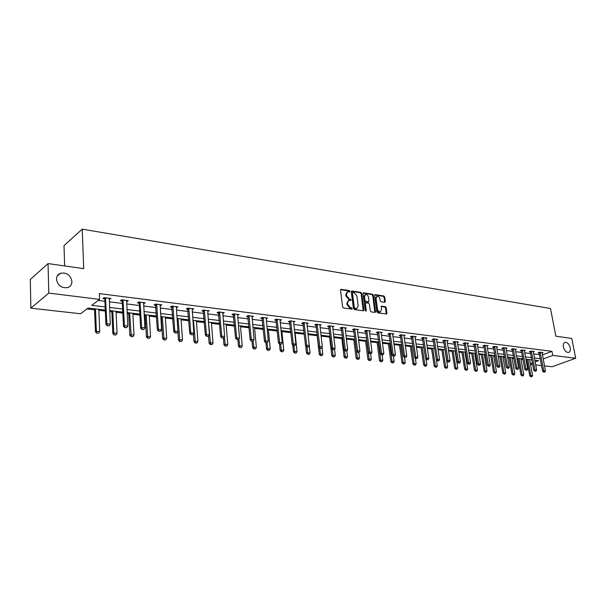 <?xml version="1.0" encoding="UTF-8"?>
<svg xmlns="http://www.w3.org/2000/svg" width="606" height="606" viewBox="0 0 606 606"><rect width="100%" height="100%" fill="white"/><g stroke="black" fill="none" stroke-linecap="round" stroke-linejoin="round"><path stroke-width="0.91" d="M350.01 291.327L349.389 290.6L341.178 289.32L340.519 290.123L342.587 306.947L343.488 307.992L351.904 309.151L352.192 308.583L351.563 307.856L350.503 307.704L347.655 304.356L347.48 302.962L348.761 300.394L350.821 300.485L351.094 299.932L349.42 299.046L346.571 295.698L346.405 294.311L347.662 291.781L349.738 291.88L350.01 291.327M349.389 291.865L348.768 290.933L340.572 289.653M351.556 309.136L350.942 308.174L349.882 308.022L350.503 307.704M350.473 300.478L349.851 299.531L348.798 299.372L349.42 299.046M563.406 346.95C564.481 350.677 566.216 352.518 568.625 352.472C570.094 351.912 570.632 350.374 570.246 347.859C569.17 344.132 567.436 342.299 565.027 342.36C563.565 342.913 563.027 344.443 563.406 346.95M56.502 279.343C57.888 285.699 61.668 288.441 67.857 287.547C70.546 286.449 71.902 284.403 71.925 281.396C70.531 275.048 66.728 272.329 60.524 273.245C57.888 274.336 56.54 276.366 56.502 279.343M384.734 302.326L385.34 301.538L384.712 296.993L383.863 295.986L375.25 294.637L374.637 295.425L376.841 311.81L377.697 312.825L386.575 314.037L386.954 313.241L386.189 307.719L385.34 306.704L381.424 306.181L381.424 309.711L380.409 311.832C378.955 311.931 377.985 311.037 377.493 309.143L376.046 298.372L377.038 296.296C378.492 296.183 379.47 297.076 379.962 298.97L380.204 300.758L381.06 301.773L384.734 302.326M105.277 310.052L88.135 308.045L80.575 313.756L30.845 308.174L30.3 279.48L48.048 263.572L83.696 268.67L82.234 229.159L550.521 308.507L555.853 336.186L571.791 338.466L575.7 358.252L552.104 366.759L544.491 365.903M48.048 263.572L48.791 293.099L99.596 299.387L91.733 305.326L105.141 306.924M542.438 354.927L551.975 351.344L99.354 293.615L99.596 299.387M551.975 351.344L552.755 355.411L575.7 358.252M361.759 293.425L360.888 292.395L351.935 290.994L351.291 291.797L353.404 308.477L354.29 309.522L363.282 310.787L363.918 309.969L361.759 293.425L361.138 293.751L360.267 292.721L351.344 291.334M363.706 292.834L372.485 294.205L373.349 295.228L375.546 311.62L375.159 312.423L371.167 311.901L370.296 310.878L369.41 304.182L368.546 303.151L365.797 302.795L365.41 303.591L366.327 310.583L366.047 311.143L365.274 310.439L363.077 293.63L363.706 292.834L363.138 293.13M82.234 229.159L64.009 245.612L64.637 265.943M98.187 300.447L104.891 301.273M109.269 301.811L122.344 303.417M126.662 303.947L139.388 305.507M143.645 306.03L156.03 307.553M160.234 308.068L172.293 309.545M176.444 310.06L188.178 311.499M192.276 311.999L203.714 313.408M207.76 313.9L218.902 315.271M222.894 315.764L233.757 317.097M237.696 317.582L248.286 318.877M252.179 319.354L262.496 320.627M266.352 321.097L276.412 322.331M280.214 322.801L290.032 324.005M293.789 324.468L303.371 325.642M307.083 326.096L316.43 327.248M320.097 327.695L329.225 328.816M332.853 329.263L341.761 330.353M345.344 330.8L354.04 331.868M357.593 332.3L366.085 333.345M369.592 333.777L377.886 334.792M381.356 335.216L389.461 336.216M392.893 336.633L400.816 337.61M404.21 338.027L411.951 338.974M415.307 339.39L422.874 340.314M426.192 340.724L433.593 341.632M436.881 342.034L444.115 342.928M447.364 343.322L454.439 344.193M457.659 344.587L464.582 345.435M467.771 345.829L474.536 346.662M477.695 347.049L484.315 347.859M487.444 348.245L493.92 349.041M497.018 349.42L503.359 350.2M506.427 350.579L512.631 351.336M515.668 351.715L521.743 352.457M524.751 352.828L530.704 353.556M533.681 353.927L539.507 354.639M109.163 299.402L110.996 298.478L104.209 297.629L102.899 298.622L104.709 298.849M126.54 301.561L128.328 300.652L121.715 299.818L120.374 300.796L122.147 301.015M143.516 303.674L145.258 302.773L138.797 301.962L137.433 302.917L139.175 303.136M160.09 305.735L161.802 304.841L155.484 304.053L154.106 304.992L155.81 305.204M176.285 307.75L177.959 306.863L171.786 306.091L170.384 307.015L172.066 307.227M192.11 309.719L193.746 308.84L187.716 308.083L186.3 308.999L187.943 309.204M207.585 311.651L209.184 310.772L203.283 310.037L201.851 310.931L203.472 311.136M222.713 313.529L224.273 312.666L218.508 311.938L217.062 312.825L218.652 313.022M237.507 315.37L239.037 314.514L233.393 313.81L231.931 314.681L233.499 314.87M251.945 316.612L251.99 317.173L253.475 316.317L247.96 315.628L246.483 316.491L248.021 316.68M266.14 318.915L267.61 318.089L262.209 317.415L260.716 318.256L262.231 318.445M279.995 320.612L281.434 319.824L276.154 319.157L274.647 319.991L276.139 320.18M293.562 322.278L294.978 321.521L289.804 320.869L288.289 321.688L289.751 321.869M306.841 323.907L308.234 323.18L303.167 322.543L301.644 323.354L303.083 323.528M319.847 325.505L321.218 324.801L316.256 324.18L314.719 324.983L316.135 325.157M332.596 327.073L333.936 326.399L329.073 325.786L327.528 326.573L328.922 326.748M345.079 328.611L346.397 327.96L341.632 327.361L340.08 328.134L341.451 328.308M357.313 330.118L358.608 329.482L353.942 328.899L352.381 329.664L353.73 329.831M369.304 331.596L370.577 330.982L366.001 330.414L364.441 331.164L365.766 331.33M381.06 333.042L382.318 332.452L377.833 331.891L376.258 332.633L377.568 332.8M392.59 334.467L393.824 333.898L389.423 333.345L387.848 334.08L389.143 334.239M403.899 335.86L405.111 335.307L400.801 334.77L399.218 335.497L400.49 335.648M414.989 337.231L416.186 336.694L411.951 336.163L410.368 336.883L411.618 337.034M425.874 338.58L427.048 338.057L422.897 337.534L421.306 338.239L422.541 338.398M436.555 339.898L437.714 339.39L433.631 338.883L432.04 339.58L433.26 339.731M447.031 341.193L448.175 340.701L444.175 340.201L442.577 340.89L443.774 341.042M457.325 342.466L458.447 341.989L454.515 341.496L452.917 342.178L454.099 342.322M467.423 343.716L468.529 343.254L464.673 342.769L463.075 343.443L464.234 343.587M477.346 344.352L477.339 344.912L478.437 344.488L474.649 344.019L473.044 344.678L474.195 344.822M487.088 345.571L487.088 346.132L488.163 345.708L484.444 345.246L482.838 345.897L483.967 346.041M496.655 346.776L496.655 347.321L497.715 346.905L494.064 346.45L492.451 347.094L493.572 347.238M506.055 347.95L506.055 348.495L507.101 348.079L503.51 347.632L501.904 348.268L503.01 348.412M515.297 349.639L516.327 349.238L512.797 348.791L511.191 349.427L512.275 349.564M524.379 350.76L525.394 350.374L521.925 349.935L520.312 350.563L521.387 350.7M533.303 351.866L534.303 351.488L530.894 351.063L529.28 351.677L530.341 351.813M542.075 352.957L543.059 352.586L539.711 352.162L538.098 352.775L539.143 352.904M86.976 308.924L94.559 309.802M98.869 310.302L105.323 311.052M109.716 311.56L111.837 311.81M116.087 312.302L122.821 313.082M127.162 313.59L128.707 313.764M132.903 314.256L139.918 315.067M144.19 315.567L145.198 315.681M149.334 316.165L156.606 317.006M160.825 317.499L161.31 317.552M165.4 318.029L172.907 318.9M181.096 319.854L188.845 320.748M196.45 321.635L204.419 322.559M211.471 323.377L219.637 324.331M226.159 325.089L234.53 326.058M240.537 326.755L249.096 327.748M254.611 328.391L263.345 329.406M268.39 329.99L277.29 331.027M281.881 331.558L290.941 332.611M295.099 333.095L304.303 334.164M308.045 334.595L317.15 335.656M321.066 336.11L329.626 337.103M333.845 337.595L341.852 338.527M346.359 339.049L353.836 339.913M358.631 340.474L365.592 341.284M370.652 341.867L377.121 342.617M382.439 343.238L388.431 343.935M393.991 344.579L399.536 345.223M405.323 345.897L410.421 346.488M416.443 347.185L421.117 347.73M427.351 348.45L431.608 348.95M438.055 349.7L441.91 350.147M448.554 350.919L452.031 351.321M455.182 351.685L455.636 351.738M458.863 352.116L461.969 352.472M465.09 352.836L465.794 352.919M468.983 353.29L471.733 353.609M474.824 353.965L475.763 354.078M478.922 354.442L481.331 354.722M484.383 355.078L485.557 355.214M488.686 355.578L490.754 355.82M493.784 356.169L495.17 356.328M498.268 356.692L500.018 356.896M503.018 357.245L504.624 357.426M507.692 357.782L509.123 357.949M512.093 358.297L513.903 358.51M516.941 358.858L518.077 358.994M521.016 359.335L523.031 359.57M526.038 359.919L526.879 360.017M30.845 308.174L48.791 293.099M541.537 365.57L535.704 364.91M532.719 364.577L530.523 364.335M535.159 361.941L538.582 360.668L534.84 360.237M531.863 359.888L525.902 359.191M522.895 358.835L516.812 358.131M513.774 357.775L507.555 357.048M504.495 356.692L498.14 355.949M495.041 355.586L488.557 354.828M485.429 354.465L478.801 353.684M475.634 353.321L468.862 352.525M465.666 352.154L458.742 351.344M455.515 350.965L448.432 350.139M445.175 349.76L437.933 348.912M434.638 348.526L427.23 347.662M423.905 347.276L416.33 346.39M412.966 345.996L405.209 345.087M401.816 344.693L393.877 343.769M390.446 343.367L382.325 342.413M378.856 342.011L370.539 341.042M367.031 340.633L358.525 339.633M354.972 339.224L346.261 338.201M342.663 337.784L333.739 336.739M330.111 336.315L320.968 335.247M317.294 334.815L307.924 333.724M304.204 333.292L294.607 332.171M290.842 331.732L281.01 330.581M277.2 330.134L267.11 328.96M263.254 328.505L252.914 327.301M249.013 326.839L238.4 325.604M234.454 325.142L223.569 323.869M219.561 323.399L208.396 322.097M204.343 321.619L192.882 320.286M188.777 319.801L177.005 318.43M172.846 317.945L160.764 316.529M156.545 316.037L144.137 314.59M139.857 314.09L127.109 312.598M122.776 312.09L109.671 310.56M530.409 363.706L532.424 362.956M543.196 358.957L552.755 355.411M109.527 307.447L122.624 308.999M126.949 309.514L139.691 311.029M143.963 311.537L156.363 313.014M160.575 313.514L172.649 314.953M176.808 315.446L188.564 316.847M192.67 317.332L204.116 318.695M208.169 319.18L219.327 320.506M223.326 320.983L234.204 322.278M238.15 322.748L248.755 324.005M252.657 324.468L262.989 325.702M266.845 326.157L276.919 327.354M280.729 327.808L290.554 328.982M294.319 329.429L303.909 330.565M307.628 331.012L316.983 332.126M320.657 332.558L329.793 333.648M333.429 334.08L342.345 335.141M345.935 335.565L354.639 336.603M358.191 337.027L366.691 338.034M370.205 338.451L378.508 339.443M381.977 339.852L390.097 340.822M393.529 341.231L401.46 342.17M404.853 342.572L412.603 343.496M415.966 343.897L423.541 344.799M426.859 345.193L434.267 346.071M437.555 346.465L444.796 347.329M448.054 347.715L455.136 348.556M458.356 348.942L465.279 349.76M468.468 350.139L475.248 350.95M478.407 351.321L485.035 352.109M488.163 352.487L494.647 353.253M497.738 353.624L504.086 354.381M507.154 354.745L513.365 355.48M516.403 355.843L522.486 356.57M525.493 356.926L531.447 357.631M534.424 357.987L540.257 358.684M109.671 299.462L109.618 298.303M126.98 301.614L126.927 300.47M143.895 303.72L143.827 302.591M160.408 305.78L160.34 304.659M176.551 307.787L176.475 306.681M192.322 309.749L192.238 308.651M207.744 311.666L209.388 334.83L206.426 334.512L204.396 310.174M222.819 313.544L222.743 312.635M237.567 315.378L237.499 314.635M347.102 292.077L345.784 294.637L346.405 294.311M348.798 299.372L345.958 296.031L345.784 294.637M348.215 300.69L346.859 303.288L347.48 302.962M349.882 308.022L347.033 304.682L346.859 303.288M363.229 310.78L361.138 293.751M352.942 292.418L352.487 292.978L354.351 307.606L354.964 308.333L356.866 308.439L358.138 305.878L356.858 295.91L354.048 292.584L352.942 292.418M352.321 292.751L351.866 293.312L352.487 292.978M356.767 308.492L354.343 308.659L353.722 307.931L351.866 293.312M363.123 293.168L371.864 294.531L372.485 294.205M374.856 312.423L372.72 295.554L371.864 294.531M365.638 302.879L364.782 303.909L365.698 310.901L366.327 310.583M368.501 297.258C368.001 295.342 367.009 294.44 365.516 294.554L364.501 296.645L365.001 300.47L365.873 301.5L368.622 301.856L369.001 301.068L368.501 297.258M365.092 294.781L363.88 296.97L364.501 296.645M368.153 302.099L365.244 301.818L364.373 300.796L363.88 296.97M376.629 296.501L375.417 298.69L376.046 298.372M380.174 311.946L379.78 312.143C378.326 312.249 377.356 311.355 376.864 309.461L375.417 298.69M386.264 314.037L385.56 308.03L384.712 307.022L381.098 306.492M384.666 302.318L384.09 297.311L383.242 296.304L374.682 294.97M94.521 308.795L95.453 331.861L96.377 331.202L99.755 331.55L98.831 309.295M96.74 333.149L98.589 333.209L96.74 333.149L95.453 331.861M95.468 308.901L96.377 331.202L96.899 333.042M99.755 331.55L98.589 333.209M107.391 325.68L109.103 325.861L107.391 325.68L106.868 323.809L105.914 324.483L104.808 299.281L104.285 297.637M109.292 298.266L110.284 324.172L106.868 323.809L105.542 297.796M109.103 325.861L110.284 324.172M105.914 324.483L107.232 325.793M111.792 310.81L112.837 333.618L113.784 332.974L117.079 333.315L116.041 311.31M114.125 334.898L115.935 334.959L114.125 334.898L112.837 333.618M112.761 310.923L113.784 332.974L114.284 334.792M117.079 333.315L115.935 334.959M128.661 312.779L129.82 335.338L130.782 334.709L134.002 335.035L132.85 313.272M131.108 336.603L132.873 336.663L131.108 336.603L129.82 335.338M129.646 312.893L131.267 336.497M134.002 335.035L132.873 336.663M124.965 327.551L126.631 327.725L124.965 327.551L124.457 325.695L123.488 326.361L122.245 301.447L121.73 299.826M126.662 300.44L127.798 326.058L124.457 325.695L122.995 299.978M126.631 327.725L127.798 326.058M123.488 326.361L124.798 327.664M142.115 329.376L143.743 329.55L142.115 329.376L141.63 327.543L140.637 328.202L139.282 303.561L138.774 301.977M143.622 302.561L144.887 327.891L141.63 327.543L140.047 302.114M143.743 329.55L144.887 327.891M140.637 328.202L141.948 329.482M145.145 314.703L146.417 337.019L147.387 336.398L150.538 336.716L149.281 315.188M147.69 338.269L149.424 338.322L147.69 338.269L146.417 337.019M146.152 314.825L147.856 338.163M150.538 336.716L149.424 338.322M161.249 316.59L162.628 338.656L163.612 338.05L166.695 338.36L165.34 317.067M163.9 339.898L165.605 339.951L163.9 339.898L162.628 338.656M162.279 316.711L164.067 339.792M166.695 338.36L165.605 339.951M176.376 306.666L178.475 340.261L179.474 339.663L182.482 339.966L181.035 318.9M179.74 341.489L181.414 341.542L179.74 341.489L178.475 340.261M178.043 318.551L179.906 341.39M182.482 339.966L181.414 341.542M158.87 331.156L160.454 331.323L158.87 331.156L158.401 329.346L157.393 329.99L155.424 304.091M160.189 304.636L161.582 329.687L158.401 329.346L156.696 304.204M160.454 331.323L161.582 329.687M157.393 329.99L158.696 331.262M175.232 332.891L176.785 333.058L175.232 332.891L174.778 331.111L173.763 331.747L171.687 306.159M176.785 333.058L177.884 331.444L174.778 331.111L172.96 306.235M173.763 331.747L175.058 332.997M191.216 334.595L192.731 334.754L191.216 334.595L190.784 332.83L189.754 333.451L187.58 308.174M192.193 308.643L193.822 333.156L190.784 332.83L188.852 308.227M192.731 334.754L193.822 333.156M189.754 333.451L191.041 334.694M193.39 333.792L193.973 341.829L194.98 341.239L197.927 341.534L196.382 320.695M195.23 343.041L196.867 343.094L195.23 343.041L193.973 341.829M193.458 320.354L195.397 342.943M197.927 341.534L196.867 343.094M206.835 336.254L208.32 336.413L206.835 336.254L206.426 334.512L205.381 335.126L203.116 310.143M208.32 336.413L209.388 334.83M205.381 335.126L206.661 336.353M208.555 336.065L209.123 343.367L210.146 342.784L213.024 343.072L211.396 322.445M210.38 344.564L211.986 344.617L210.38 344.564L209.123 343.367M208.532 322.112L210.547 344.466M213.024 343.072L211.986 344.617M222.114 337.875L223.561 338.034L222.114 337.875L221.713 336.156L220.652 336.762L218.304 312.067M222.773 312.476L224.614 336.466L221.713 336.156L219.584 312.075M223.561 338.034L224.614 336.466M220.652 336.762L221.932 337.981M223.394 338.125L223.947 344.867L224.977 344.291L227.795 344.579L226.083 324.165M225.197 346.056L226.773 346.102L225.197 346.056L223.947 344.867M224.364 336.838L225.364 345.958M227.795 344.579L226.773 346.102M237.044 339.466L238.461 339.618L237.044 339.466L236.658 337.762L235.598 338.36L233.159 313.946M237.56 314.325L239.499 338.072L236.658 337.762L234.439 313.938M238.461 339.618L239.499 338.072M235.598 338.36L236.87 339.565M237.87 339.671L238.453 346.337L239.491 345.768L242.249 346.049L240.461 325.839M239.688 347.511L241.241 347.556L239.688 347.511L238.453 346.337M238.9 338.966L239.862 347.42M242.249 346.049L241.241 347.556M251.649 341.019L253.043 341.163L251.649 341.019L251.285 339.337L250.202 339.921L247.695 315.787M252.028 316.143L254.058 339.633L251.285 339.337L248.975 315.756M253.043 341.163L254.058 339.633M250.202 339.921L251.475 341.117M252.035 341.178L252.641 347.776L253.694 347.215L256.391 347.488L254.528 327.482M253.876 348.935L255.399 348.98L253.876 348.935L252.641 347.776M253.126 341.034L254.05 348.844M256.391 347.488L255.399 348.98M265.943 342.534L267.299 342.678L265.943 342.534L265.587 340.875L264.496 341.451L261.913 317.582M266.185 317.915L268.299 341.163L265.587 340.875L263.193 317.536M267.299 342.678L268.299 341.163M264.496 341.451L265.761 342.632M265.905 342.648L266.534 349.177L267.594 348.624L270.238 348.897L268.306 329.096M267.769 350.329L269.261 350.374L267.769 350.329L266.534 349.177M267.026 342.769L267.943 350.238M270.238 348.897L269.261 350.374M279.927 344.026L281.252 344.163L279.927 344.026L279.578 342.382L278.487 342.951L275.828 319.339M280.033 319.65L282.237 342.663L279.578 342.382L277.109 319.279M281.252 344.163L282.237 342.663M278.487 342.951L279.745 344.117M279.464 343.86L280.139 350.556L281.207 350.01L283.79 350.276L281.79 330.671M281.366 351.7L282.835 351.738L281.366 351.7L280.139 350.556M280.623 344.208L281.54 351.609M283.79 350.276L282.835 351.738M293.607 345.481L294.91 345.617L293.607 345.481L293.281 343.852L292.175 344.413L289.448 321.059M293.599 321.347L295.88 344.132L293.281 343.852L290.728 320.983M294.91 345.617L295.88 344.132M292.175 344.413L293.425 345.571M292.728 344.92L293.463 351.904L294.539 351.366L297.069 351.624L295.001 332.217M294.675 353.033L296.122 353.071L294.675 353.033L293.463 351.904M293.933 345.625L294.857 352.942M297.069 351.624L296.122 353.071M307.007 346.905L308.28 347.033L307.007 346.905L306.689 345.299L305.583 345.852L302.788 322.74M306.878 323.006L309.234 345.571L306.689 345.299L304.068 322.657M308.28 347.033L309.234 345.571M305.583 345.852L306.825 346.996M305.719 345.973L306.507 353.222L307.59 352.7L310.075 352.95L307.946 333.724M307.719 354.343L309.143 354.381L307.719 354.343L306.507 353.222M306.969 347.011L307.901 354.26M310.075 352.95L309.143 354.381M320.127 348.298L321.377 348.427L320.127 348.298L319.824 346.708L318.703 347.253L315.855 324.392M319.877 324.634L322.316 346.973L319.824 346.708L317.135 324.293M321.377 348.427L322.316 346.973M318.703 347.253L319.945 348.389M317.052 334.792L319.294 354.518L320.385 353.995L322.816 354.245L322.028 347.42M320.498 355.631L321.9 355.661L320.498 355.631L319.294 354.518M319.718 348.185L320.68 355.54M322.816 354.245L321.9 355.661M332.974 349.662L334.201 349.791L332.974 349.662L332.679 348.094L331.558 348.632L328.649 326.005M332.618 326.233L335.126 348.352L332.679 348.094L329.929 325.892M334.201 349.791L335.126 348.352M331.558 348.632L332.792 349.753M329.52 336.247L331.823 355.79L332.921 355.275L335.3 355.517L334.55 349.238M333.02 356.889L334.398 356.919L333.02 356.889L331.823 355.79M332.202 349.215L333.202 356.798M335.3 355.517L334.398 356.919M345.564 351.003L346.761 351.124L345.564 351.003L345.284 349.442L344.155 349.98L341.186 327.581M345.102 327.793L347.677 349.7L345.284 349.442L342.466 327.467M346.761 351.124L347.677 349.7M344.155 349.98L345.375 351.086M341.746 337.678L344.102 357.032L345.2 356.525L347.533 356.76L346.829 351.018M345.299 358.116L346.647 358.154L345.299 358.116L344.102 357.032M344.435 350.23L345.481 358.032M347.533 356.76L346.647 358.154M357.896 352.313L359.07 352.434L357.896 352.313L357.623 350.776L356.495 351.298L353.472 329.134M357.335 329.323L359.972 351.025L357.623 350.776L354.752 329.005M359.07 352.434L359.972 351.025M356.495 351.298L357.707 352.397M353.73 339.08L356.139 358.252L357.245 357.745L359.532 357.979L358.843 352.518M357.328 359.328L358.654 359.358L357.328 359.328L356.139 358.252M354.911 339.216L357.51 359.244M359.532 357.979L358.654 359.358M369.986 353.593L371.137 353.715L369.986 353.593L369.721 352.071L368.584 352.594L365.516 330.649M369.327 330.831L372.023 352.321L369.721 352.071L366.789 330.512M371.137 353.715L372.023 352.321M368.584 352.594L369.796 353.684M365.486 340.451L367.94 359.449L369.054 358.949L371.296 359.176L370.592 353.768M369.122 360.509L370.433 360.54L369.122 360.509L367.94 359.449M366.668 340.587L369.312 360.434M371.296 359.176L370.433 360.54M381.833 354.858L382.962 354.972L381.833 354.858L381.583 353.351L380.439 353.859L377.318 332.133M381.083 332.3L383.833 353.593L381.583 353.351L378.599 331.99M382.962 354.972L383.833 353.593M380.439 353.859L381.644 354.942M377.015 341.799L379.523 360.615L380.636 360.131L382.833 360.35L382.113 354.987M380.697 361.676L381.985 361.706L380.697 361.676L379.523 360.615M378.205 341.935L380.879 361.593M382.833 360.35L381.985 361.706M393.445 356.093L394.551 356.207L393.445 356.093L393.203 354.601L392.059 355.101L388.893 333.595M392.605 333.747L395.415 354.836L393.203 354.601L390.173 333.436M394.551 356.207L395.415 354.836M392.059 355.101L393.256 356.176M388.325 343.117L390.878 361.767L391.991 361.282L394.15 361.502L393.415 356.192M392.044 362.812L393.309 362.842L392.044 362.812L390.878 361.767M389.522 343.254L392.233 362.736M394.15 361.502L393.309 362.842M404.838 357.298L405.922 357.419L404.838 357.298L404.603 355.828L403.452 356.32L400.248 335.02M403.914 335.156L406.77 356.055L404.603 355.828L401.52 334.86M405.922 357.419L406.77 356.055M403.452 356.32L404.649 357.381M399.422 344.413L402.013 362.896L403.134 362.418L405.255 362.63L404.49 357.245M403.179 363.933L404.422 363.964L403.179 363.933L402.013 362.896M400.619 344.556L403.361 363.858M405.255 362.63L404.422 363.964M416.011 358.487L417.072 358.6L416.011 358.487L415.784 357.025L414.633 357.517L411.383 336.421M415.004 336.55L417.913 357.26L415.784 357.025L412.656 336.254M417.072 358.6L417.913 357.26M414.633 357.517L415.822 358.57M410.307 345.685L412.944 364.001L416.148 363.744L415.337 358.138M414.103 365.032L415.33 365.054L414.103 365.032L412.944 364.001M411.512 345.829L414.292 364.956M416.148 363.744L415.33 365.054M426.972 359.653L428.018 359.767L426.972 359.653L426.753 358.207L425.601 358.691L422.314 337.8M425.882 337.913L428.843 358.434L426.753 358.207L423.586 337.625M428.018 359.767L428.843 358.434M425.601 358.691L426.775 359.737M420.996 346.935L423.67 365.085L426.844 364.827L425.98 359.032M424.829 366.107L426.033 366.13L424.829 366.107L423.67 365.085M422.208 347.079L425.011 366.032M426.844 364.827L426.033 366.13M437.721 360.797L438.752 360.903L437.721 360.797L437.517 359.366L436.358 359.843L433.032 339.148M436.562 339.246L439.562 359.585L437.517 359.366L434.305 338.966M438.752 360.903L439.562 359.585M436.358 359.843L437.532 360.873M431.487 348.162L434.207 366.153L437.335 365.895L436.426 359.903M435.35 367.168L436.54 367.191L435.35 367.168L434.207 366.153M432.707 348.298L435.54 367.092M437.335 365.895L436.54 367.191M448.281 361.918L449.281 362.024L448.281 361.918L448.076 360.502L446.917 360.971L443.554 340.466M447.039 340.557L450.084 360.714L448.076 360.502L444.827 340.284M449.281 362.024L450.084 360.714M446.917 360.971L448.084 361.994M441.797 349.367L444.539 367.198L447.645 366.948L444.971 349.738M445.683 368.206L446.857 368.228L445.683 368.206L444.539 367.198M443.009 349.503L445.872 368.13M447.645 366.948L446.857 368.228M458.636 363.017L459.621 363.123L458.636 363.017L458.439 361.615L457.28 362.085L453.886 341.769M457.325 341.845L460.416 361.827L458.439 361.615L455.151 341.572M459.621 363.123L460.416 361.827M457.28 362.085L458.439 363.1M451.909 350.548L454.697 368.228L457.757 367.978L455.061 350.912M455.826 369.221L456.985 369.243L455.826 369.221L454.697 368.228M453.129 350.692L456.015 369.145M457.757 367.978L456.985 369.243M468.802 364.1L469.771 364.206L468.802 364.1L468.62 362.706L467.453 363.168L464.029 343.041M467.431 343.11L470.551 362.918L468.62 362.706L465.294 342.844M469.771 364.206L470.551 362.918M467.453 363.168L468.605 364.176M461.848 351.707L464.666 369.236L467.696 368.986L464.961 352.071M465.794 370.221L466.931 370.243L465.794 370.221L464.666 369.236M463.075 351.851L465.984 370.152M467.696 368.986L466.931 370.243M478.785 365.16L479.732 365.259L478.785 365.16L478.611 363.782L477.437 364.236L473.983 344.291M477.339 344.912L480.505 363.986L478.611 363.782L475.248 344.094M479.732 365.259L480.505 363.986M477.437 364.236L478.588 365.236M471.612 352.851L474.46 370.228L477.46 369.978L474.695 353.207M475.581 371.205L476.702 371.228L475.581 371.205L474.46 370.228M472.839 352.987L475.771 371.13M477.46 369.978L476.702 371.228M488.587 366.206L489.519 366.304L488.587 366.206L488.421 364.842L487.247 365.289L483.77 345.518M487.088 346.132L490.284 365.039L488.421 364.842L485.027 345.314M489.519 366.304L490.284 365.039M487.247 365.289L488.391 366.274M481.202 353.965L484.08 371.205L487.05 370.955L484.255 354.328M485.194 372.175L486.3 372.19L485.194 372.175L484.08 371.205M482.429 354.109L485.383 372.099M487.05 370.955L486.3 372.19M498.215 367.228L499.132 367.327L498.215 367.228L498.056 365.873L496.882 366.319L493.375 346.723M496.655 347.321L499.889 366.069L498.056 365.873L494.632 346.518M499.132 367.327L499.889 366.069M496.882 366.319L498.018 367.297M490.625 355.071L493.534 372.16L496.473 371.917L493.655 355.419M494.64 373.122L495.731 373.137L494.64 373.122L493.534 372.16M491.86 355.214L494.829 373.054M496.473 371.917L495.731 373.137M507.676 368.228L508.578 368.327L507.676 368.228L507.517 366.895L506.351 367.334L502.813 347.912M506.055 348.495L509.32 367.084L507.517 366.895L504.071 347.7M508.578 368.327L509.32 367.084M506.351 367.334L507.48 368.304M499.889 356.154L502.821 373.099L505.73 372.857L502.889 356.502M503.927 374.053L505.003 374.069L503.927 374.053L502.821 373.099M501.124 356.298L504.116 373.985M505.73 372.857L505.003 374.069M516.963 369.221L517.85 369.312L516.963 369.221L516.82 367.895L515.645 368.327L512.085 349.071M515.297 349.109L518.584 368.084L516.82 367.895L513.343 348.859M517.85 369.312L518.584 368.084M515.645 368.327L516.774 369.289M508.995 357.214L511.949 374.023L514.835 373.781L511.964 357.563M513.055 374.97L514.108 374.985L513.055 374.97L511.949 374.023M510.229 357.358L513.244 374.902M514.835 373.781L514.108 374.985M526.099 370.19L526.97 370.281L526.099 370.19L525.955 368.872L524.781 369.304L521.198 350.215M524.372 350.245L527.697 369.062L525.955 368.872L522.455 350.003M526.97 370.281L527.697 369.062M524.781 369.304L525.902 370.258M517.948 358.26L520.925 374.932L523.781 374.69L520.887 358.608M522.024 375.871L523.069 375.887L522.024 375.871L520.925 374.932M519.183 358.404L522.213 375.803M523.781 374.69L523.069 375.887M535.075 371.145L535.924 371.236L535.075 371.145L534.931 369.842L533.765 370.266L530.159 351.344M533.295 351.359L536.643 370.024L534.931 369.842L531.409 351.124M535.924 371.236L536.643 370.024M533.765 370.266L534.878 371.213M526.75 359.29L529.75 375.826L532.576 375.591L529.659 359.631M530.841 376.758L531.871 376.773L530.841 376.758L529.75 375.826M527.985 359.434L531.03 376.69M532.576 375.591L531.871 376.773M543.893 372.084L544.733 372.167L543.893 372.084L543.764 370.789L542.59 371.213L538.969 352.45M542.067 352.457L545.438 370.97L543.764 370.789L540.211 352.23M544.733 372.167L545.438 370.97M542.59 371.213L543.696 372.152M348.768 290.933L349.389 290.6M350.942 308.174L351.563 307.856M349.851 299.531L350.473 299.197M345.958 296.031L346.571 295.698M347.033 304.682L347.655 304.356M340.572 289.645L341.178 289.32M363.289 310.287L363.918 309.969M351.351 291.312L351.935 290.994M360.267 292.721L360.888 292.395M353.722 307.931L354.351 307.606M354.343 308.659L354.964 308.333M355.449 308.818L356.078 308.492M372.72 295.554L373.349 295.228M374.917 311.938L375.546 311.62M364.782 303.909L365.41 303.591M364.373 300.796L365.001 300.47M365.244 301.818L365.873 301.5M367.751 302.197L368.38 301.871M376.864 309.461L377.493 309.143M381.129 306.431L381.659 306.166M384.712 307.022L385.34 306.704M385.56 308.03L386.189 307.719M386.317 313.552L386.954 313.241M374.705 294.917L375.25 294.637M383.242 296.304L383.863 295.986M384.09 297.311L384.712 296.993M384.712 301.849L385.34 301.538M105.686 298.22L104.74 298.932M105.755 298.569L104.808 299.281M123.147 300.402L122.177 301.099M123.215 300.75L122.245 301.447M140.191 302.53L139.206 303.22M140.259 302.879L139.282 303.561M156.84 304.613L155.84 305.288M156.909 304.954L155.916 305.629M173.104 306.644L172.096 307.31M173.172 306.977L172.165 307.643M188.996 308.628L187.974 309.287M189.072 308.962L188.049 309.621M204.533 310.575L203.502 311.219M204.608 310.901L203.571 311.545M219.728 312.469L218.683 313.105M219.796 312.794L218.751 313.431M234.583 314.325L233.522 314.953M234.651 314.65L233.598 315.271M249.111 316.143L248.051 316.756M249.187 316.461L248.119 317.074M263.33 317.915L262.254 318.529M263.405 318.233L262.33 318.839M277.245 319.657L276.162 320.256M277.321 319.968L276.238 320.566M290.865 321.362L289.782 321.945M290.941 321.665L289.85 322.256M304.204 323.028L303.106 323.604M304.28 323.331L303.182 323.915M317.271 324.657L316.165 325.233M317.339 324.96L316.234 325.536M330.065 326.255L328.952 326.823M330.134 326.558L329.028 327.119M342.595 327.823L341.481 328.376M342.67 328.119L341.557 328.672M354.881 329.353L353.76 329.906M354.957 329.649L353.836 330.202M366.925 330.861L365.797 331.406M366.994 331.149L365.873 331.694M378.727 332.338L377.599 332.868M378.803 332.626L377.667 333.156M390.302 333.785L389.166 334.307M390.378 334.065L389.241 334.595M401.649 335.201L400.513 335.724M401.725 335.482L400.589 336.004M412.784 336.595L411.648 337.103M412.86 336.875L411.716 337.383M423.708 337.959L422.564 338.466M423.783 338.231L422.64 338.739M434.434 339.299L433.282 339.799M434.502 339.572L433.358 340.072M444.948 340.61L443.804 341.102M445.024 340.883L443.872 341.375M455.28 341.898L454.129 342.39M455.348 342.17L454.197 342.663M465.416 343.17L464.264 343.647M465.491 343.435L464.332 343.92M475.369 344.413L474.218 344.89M475.445 344.678L474.293 345.155M485.148 345.632L483.997 346.102M485.224 345.897L484.065 346.367M494.754 346.837L493.595 347.299M494.829 347.094L493.67 347.556M504.192 348.011L503.033 348.473M504.26 348.268L503.101 348.73M513.464 349.17L512.305 349.624M513.532 349.427L512.373 349.882M522.577 350.313L521.41 350.76M522.645 350.563L521.486 351.01M531.53 351.427L530.371 351.874M531.598 351.677L530.439 352.124M540.332 352.525L539.173 352.965M540.4 352.775L539.242 353.215M57.244 276.063L60.524 273.245M352.139 292.759L352.639 292.493M356.237 308.765L356.866 308.439M367.993 302.182L368.622 301.856M379.78 312.143L380.409 311.832"/></g></svg>
